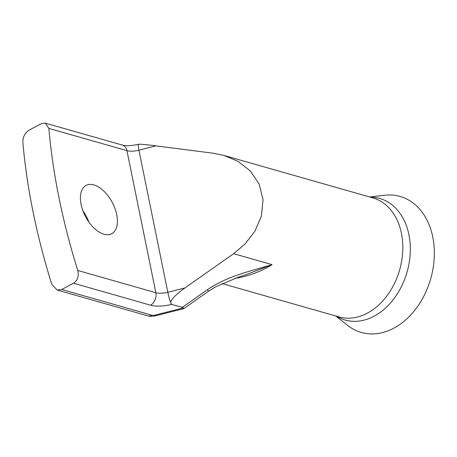 <?xml version="1.0" encoding="UTF-8"?>
<svg xmlns="http://www.w3.org/2000/svg" width="457" height="457" viewBox="0 0 457 457"><rect width="100%" height="100%" fill="white"/><g stroke="black" fill="none" stroke-linecap="round" stroke-linejoin="round"><path stroke-width="0.69" d="M369.673 196.973L384.737 195.242A70.715 51.989 105.9 0 1 434.15 247.403A70.715 51.989 105.9 0 1 393.7 328.246A70.715 51.989 105.9 0 1 347.646 325.395L335.758 315.987M103.928 234.218A27.323 15.138 62.1 0 0 111.702 233.721A27.323 15.138 62.1 0 0 114.987 208.541A27.323 15.138 62.1 0 0 93.896 184.931A27.323 15.138 62.1 0 0 86.127 185.428A27.323 15.138 62.1 0 0 82.843 210.608A27.323 15.138 62.1 0 0 103.928 234.218M82.923 210.831A27.323 15.138 -117.9 0 1 88.886 222.096M156.031 145.863L138.922 150.204A9.643 1.08 -104.2 0 1 138.448 144.292C140.093 144.064 145.954 144.589 156.031 145.863L213.208 153.232L223.799 155.397L237.771 161.201L250.19 170.804L259.142 184.022L263.055 199.732L261.387 216.11L254.869 231.282L245.055 243.975L233.647 253.686L272.052 264.632L245.129 275L238.303 277.21L215.43 286.945L208.346 291.349A9.643 0.463 -125.1 0 0 207.484 289.647C228.654 275.485 250.807 271.155 272.052 264.632C262.655 270.55 252.327 274.748 241.068 277.239L234.961 278.376M73.554 283.237C77.684 280.387 79.09 276.131 77.77 270.47A482.164 267.105 -117.9 0 1 48.865 128.394L45.306 123.133L41.107 123.767L29.282 130.028C24.975 132.833 22.833 136.877 22.85 142.167A482.164 267.105 62.1 0 0 51.755 284.243L57.102 290.018L61.729 289.504L151.998 315.227A3.216 1.257 168.5 0 0 154.997 315.119L183.343 307.921L182.354 307.321L171.495 304.413A22.502 8.792 -11.5 0 1 150.513 305.173L73.554 283.237L61.729 289.504M233.647 253.686L184.936 287.939C176.373 294.108 171.603 298.924 170.615 302.385L171.346 304.128L171.838 304.322M138.454 144.286L138.448 144.292A9.643 1.08 -104.2 0 1 138.454 144.286C131.342 145.84 126.018 146.114 122.482 145.126A9.643 7.089 105.9 0 1 126.932 150.644L48.865 128.394M183.343 307.921L183.794 308.612L155.603 315.77A9.643 1.08 75.8 0 1 154.997 315.119M223.799 155.397L372.861 197.875A61.878 45.489 105.9 0 1 402.731 251.281A61.878 45.489 105.9 0 1 367.257 313.199A61.878 45.489 105.9 0 1 338.94 316.895L222.073 283.586M370.307 197.15A63.192 46.454 105.9 0 1 410.289 246.734A63.192 46.454 105.9 0 1 374.009 316.244A63.192 46.454 105.9 0 1 336.386 316.164M77.77 270.47L155.843 292.72L126.932 150.644A12.859 5.021 -11.5 0 0 138.922 150.204L167.828 292.28L184.936 287.939M151.998 315.227A9.643 7.089 105.9 0 1 147.588 315.804L57.102 290.018M170.615 302.385A9.643 1.08 75.8 0 1 167.828 292.28A12.859 5.021 168.5 0 1 155.843 292.72A9.643 7.089 105.9 0 1 150.513 305.173M171.346 304.128A9.643 1.08 75.8 0 0 171.495 304.413M182.354 307.321L207.484 289.647M45.306 123.133L122.482 145.126M147.588 315.804C149.816 316.49 152.489 316.478 155.603 315.77M208.346 291.349L183.8 308.606"/></g></svg>
